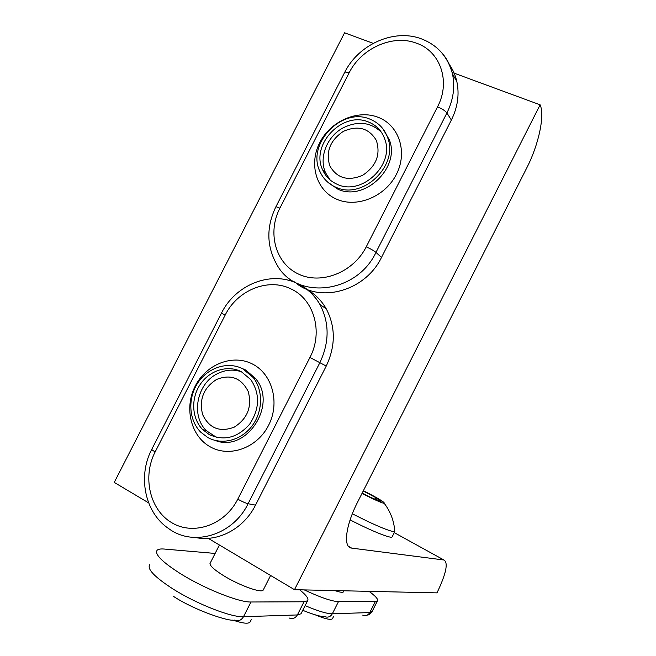 <?xml version="1.0" encoding="UTF-8"?>
<svg xmlns="http://www.w3.org/2000/svg" width="656" height="656" viewBox="0 0 656 656"><rect width="100%" height="100%" fill="white"/><g stroke="black" fill="none" stroke-linecap="round" stroke-linejoin="round"><path stroke-width="0.98" d="M366.269 246.804L437.536 106.821C450.967 81.623 440.381 51.135 416.281 43.124C392.673 34.055 361.079 48.38 349.082 72.931L279.891 208.157C267.148 232.634 275.446 263.376 298.423 274.036C321.194 285.073 353.428 272.461 366.269 246.804C370.722 248.87 373.961 250.731 375.978 252.388L381.48 257.447C365.695 290.444 321.317 303.31 296.291 283.351M295.331 282.621L294.331 281.826M381.48 257.447L451.361 120.04C457.732 107.149 459.553 94.284 456.814 81.451C455.354 75.071 452.788 69.315 449.106 64.165M368.803 122.139C342.949 110.372 310.067 144.738 322.703 169.978C325.671 176.554 330.468 181.318 337.086 184.254C361.366 196.316 394.879 164.886 384.785 139.154C381.915 131.061 376.593 125.394 368.803 122.139M370.255 119.285C341.948 106.452 306.081 144.123 320.005 171.659C323.244 178.776 328.459 183.926 335.626 187.116C362.063 200.301 398.684 166.132 387.786 138.006C384.67 129.093 378.824 122.852 370.255 119.285M330.05 179.892L325.622 172.881C318.586 157.76 326.934 136.423 343.162 127.83C357.848 120.655 370.574 122.106 381.341 132.176M362.702 175.283C347.934 181.466 336.963 178.309 329.796 165.829C325.565 151.864 330.083 140.384 343.35 131.372C357.881 125.025 368.877 128.027 376.347 140.392C380.816 154.521 376.265 166.148 362.702 175.283M148.625 502.865L114.242 482.406L344.572 32.8L373.207 43.345M294.487 589.687L540.118 104.821C545.038 115.546 538.51 145.074 526.809 167.813L357.659 502.012C345.491 525.653 342.973 547.694 351.641 548.104L443.94 560.003C448.458 562.709 446.146 573.672 436.994 592.868L294.487 589.687L208.198 538.322M540.118 104.821L452.099 72.406M289.14 617.985C292.568 619.297 295.315 618.28 297.373 614.943L304.031 601.773L307.574 600.781C308.976 598.821 306.336 595.164 299.644 589.801M304.031 601.773L250.977 601.995C239.243 602.495 204.639 588.793 180.761 573.869C162.147 561.995 154.283 554.099 157.186 550.179C158.375 549.129 160.728 548.752 164.262 549.047L215.119 553.443M210.305 562.905C208.977 565.046 213.487 569.351 223.852 575.829C239.424 585.431 261.252 593.278 263.171 590.138L263.45 589.58M250.313 621.511L249.961 622.208C248.009 624.02 242.285 623.307 232.79 620.068M237.784 499.175L309.935 357.463C323.506 332.002 313.97 299.136 290.854 288.87C268.238 277.521 237.357 290.165 225.197 315.044L155.169 451.894C142.286 476.65 149.593 509.605 171.552 522.594C193.315 535.952 224.77 525.177 237.784 499.175C242.105 501.569 245.549 503.086 248.099 503.726L255.512 505.136C243.868 528.662 218.079 542.356 195.488 537.51M255.512 505.136L326.237 366.056C335.659 345.991 335.659 326.909 326.245 308.82C321.686 300.809 315.561 294.544 307.885 290.042M241.367 371.731C227.763 364.597 209.518 370.361 200.17 384.49C190.716 398.528 191.741 418.536 202.679 429.598L209.264 434.608C224.188 441.275 237.677 437.765 249.731 424.079C259.768 408.622 260.12 393.805 250.813 379.635L241.367 371.731M242.835 368.844C227.944 361.054 208.001 367.417 197.825 382.883C187.526 398.266 188.715 420.135 200.744 432.173L207.78 437.503C221.72 445.334 241.072 440.471 251.937 426.113C262.892 411.837 263.4 390.591 253.298 377.626L242.835 368.844M216.587 437.404L206.443 430.762C190.519 415.658 196.898 383.416 217.497 373.674C225.525 369.689 233.544 369.074 241.564 371.837M234.225 427.163C219.809 432.517 209.28 428.352 202.647 414.658C198.891 399.635 203.524 387.909 216.554 379.463C230.74 373.912 241.301 377.93 248.222 391.517C252.216 406.736 247.542 418.618 234.225 427.163M304.277 589.908C320.472 597.468 331.87 601.38 338.471 601.634L375.355 601.486L369.763 612.565C368.032 615.377 365.687 616.23 362.727 615.131M369.074 591.351C375.609 596.165 378.405 599.338 377.471 600.871L375.355 601.486M334.896 590.589C339.767 592.253 342.612 592.696 343.432 591.901L343.572 591.622M332.608 618.411L332.436 618.764C330.706 620.191 324.991 618.887 315.298 614.869M363.235 491L375.954 497.699L381.021 501.619L370.32 497.264L362.219 492.992M362.014 493.41L371.394 498.109C378.2 501.34 382.489 503.095 384.268 503.373C385.105 502.463 378.143 498.232 363.391 490.68M375.175 499.241L375.954 497.699M352.329 513.804L368.229 521.676C383.547 528.785 392.403 532.057 394.789 531.499L392.247 536.698M350.107 519.888C371.099 530.794 390.935 538.773 392.108 536.969M279.891 208.157C277.201 206.984 275.832 206.599 275.774 207.017C266.229 227.14 266.574 246.312 276.807 264.516C295.717 300.366 356.429 294.15 375.978 252.388L446.908 112.98C445.178 110.766 442.054 108.707 437.536 106.821M378.373 117.391C399.11 125.337 407.884 152.151 396.38 174.373C385.195 196.726 356.848 208.247 336.618 199.194C316.217 190.47 308.632 164.041 319.784 142.606C330.632 121.04 357.799 109.126 378.373 117.391M275.848 206.878L344.556 72.636C344.818 71.824 346.327 71.914 349.082 72.931M439.167 50.028C445.842 56.506 450.278 64.444 452.46 73.857C455.223 86.854 453.37 99.892 446.908 112.98L451.361 120.04M327.451 181.917L337.545 189.01C363.875 202.155 400.34 168.149 389.475 140.138L383.588 129.683M351.641 548.104L348.418 546.276M443.94 560.003L394.297 532.647M149.806 564.644C146.747 568.867 154.496 576.985 173.053 589.006C196.857 604.094 231.584 617.583 243.507 616.706L297.373 614.943L300.997 613.778L301.407 612.975M250.977 601.995L243.507 616.706C241.211 620.445 238.177 621.585 234.422 620.109C229.469 621.814 194.758 610.523 173.11 596.124M155.169 451.894C152.618 450.41 151.503 449.516 151.823 449.212L221.416 313.232L225.197 315.044M297.758 283.622C307.18 288.156 314.593 295.134 319.98 304.548C329.492 322.883 329.468 342.235 319.907 362.596L248.099 503.726C232.839 535.362 193.266 547.161 168.617 528.539C144.755 512.713 137.53 476.182 151.749 449.368M252.486 364.039C272.355 373.986 280.21 402.858 268.583 425.334C257.242 447.974 229.567 457.913 210.223 446.843C190.699 436.092 183.975 407.72 195.25 386.04C206.246 364.211 232.782 353.764 252.486 364.039M326.237 366.056L309.935 357.463M215.201 440.43C246.246 453.173 278.07 404.621 255.61 378.66L245.188 369.91L242.523 368.68M302.744 610.326C313.691 614.705 320.997 616.804 324.671 616.607C327.877 617.821 330.427 616.878 332.33 613.795L338.471 601.634M305.122 605.627C317.947 611.105 327.016 613.819 332.33 613.795L369.763 612.565L372.141 611.433M344.712 72.332C358.438 44.518 393.731 28.552 420.972 38.688C437.29 44.838 447.786 56.555 452.46 73.857L456.814 81.451M387.786 138.006L389.475 140.138L382.858 128.707M325.622 172.881L322.703 169.978M300.997 613.778L307.574 600.781M249.961 622.208L251.363 619.453M209.986 563.537L219.416 545.005M263.171 590.138L270.608 575.468M253.298 377.626L255.61 378.66L245.836 370.066L241.178 368.049M221.425 313.215C235.225 284.95 270.338 270.485 296.897 283.318C306.639 287.886 314.331 294.962 319.98 304.548L326.245 308.82M206.443 430.762L202.679 429.598M377.471 600.871L371.927 611.851C370.115 614.098 368.582 615.172 367.319 615.066M332.436 618.764L333.699 616.255M394.789 531.499C394.084 521.077 390.574 511.696 384.268 503.373M343.432 591.901L343.99 590.794"/></g></svg>
